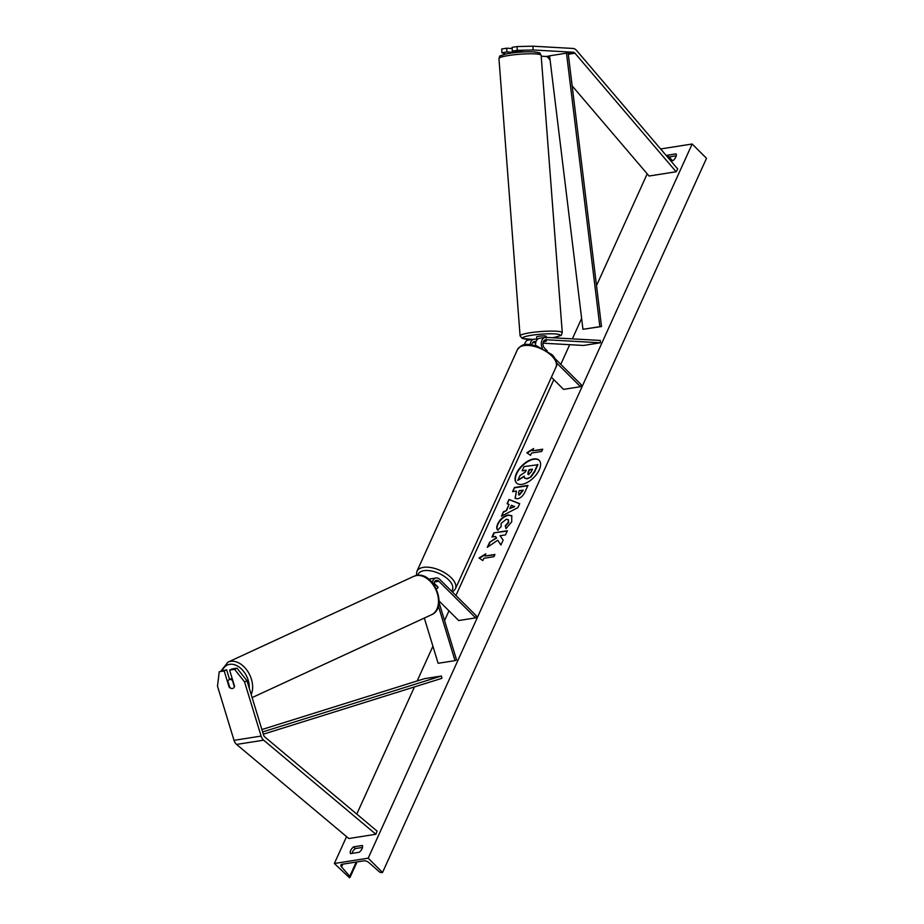 <?xml version="1.0" encoding="UTF-8"?>
<svg xmlns="http://www.w3.org/2000/svg" width="924" height="924" viewBox="0 0 924 924"><rect width="100%" height="100%" fill="white"/><g stroke="black" fill="none" stroke-linecap="round" stroke-linejoin="round"><path stroke-width="1.39" d="M533.125 49.977L573.215 52.229A3.8 2.633 -98.9 0 1 574.774 53.003A3.8 2.633 -98.9 0 1 574.971 53.211L676.137 171.76L677.696 168.965L576.53 50.416A7.6 5.278 -98.9 0 0 576.149 49.988A7.6 5.278 -98.9 0 0 573.019 48.452L532.917 46.2L533.125 49.977L517.278 50.335L517.07 46.558L532.917 46.2M524.335 51.859L512.312 51.12L517.278 50.335M514.934 52.425L506.895 51.975L506.699 48.198L501.732 48.972L501.928 52.749L506.895 51.975M501.928 52.749L505.555 54.054M541.198 56.214L546.153 56.491A3.8 2.633 -98.9 0 1 547.713 57.253A3.8 2.633 -98.9 0 1 547.909 57.473L550.092 60.025M572.152 85.886L649.064 176.022L676.137 171.76M512.312 51.12L512.104 47.343L517.07 46.558M512.173 48.498L506.699 48.198M229.614 670.108L234.581 669.322L244.56 681.9L246.985 680.745L237.006 668.168L232.04 668.953L229.614 670.108L234.557 686.301A4.759 3.361 64.7 0 1 233.056 688.322A4.759 3.361 64.7 0 1 232.398 688.53A4.759 3.361 64.7 0 1 229.14 687.156L224.197 670.963L219.231 671.736L226.634 669.808L224.197 670.963M246.985 680.745L263.525 734.926A3.8 2.633 81.1 0 0 264.599 736.786A3.8 2.633 81.1 0 0 264.807 736.971L377.05 831.08L375.895 834.268L263.652 740.17A7.6 5.278 81.1 0 1 263.236 739.789A7.6 5.278 81.1 0 1 261.099 736.082L244.56 681.9M229.579 679.463L226.634 669.808M219.231 671.736L217.487 686.162L234.026 740.343A7.6 5.278 81.1 0 0 236.174 744.051A7.6 5.278 81.1 0 0 236.579 744.432L348.833 838.53L375.895 834.268M237.006 668.168L234.581 669.322M438.38 606.063L455.035 660.637L438.126 663.293L424.312 618.064M439.016 602.436L456.56 659.909L455.035 660.637M429.013 579.371A7.126 4.943 -98.9 0 1 430.318 578.886L436.07 577.974A7.126 4.943 81.1 0 1 439.743 579.383L476.484 615.996L475.629 617.879L438.888 581.265A4.759 3.292 81.1 0 0 436.44 580.33A4.759 3.292 81.1 0 0 433.841 584.603M436.07 577.974A7.126 4.943 81.1 0 0 432.305 582.617M475.629 617.879L458.708 620.535L439.085 600.981M434.014 583.044L438.011 587.029A4.759 2.356 24.4 0 1 437.918 587.699A4.759 2.356 24.4 0 1 436.209 588.634A4.759 2.356 -155.6 0 0 437.918 587.699A4.759 2.356 -155.6 0 0 437.999 587.41L433.945 583.367M542.296 348.025A7.126 4.943 -98.9 0 1 545.195 337.41A7.126 4.943 -98.9 0 1 545.934 337.376L600.288 340.436L600.415 342.792L583.494 345.461L543.012 343.185M536.798 339.247L534.765 339.131A7.126 4.943 -98.9 0 0 534.026 339.177L528.285 340.078A7.126 4.943 -98.9 0 0 524.509 344.779M530.168 344.56A7.126 4.943 -98.9 0 1 534.026 339.177M531.866 344.756A4.759 3.292 -98.9 0 1 534.395 341.522A4.759 3.292 -98.9 0 1 534.892 341.499L536.047 341.557M532.709 342.608L535.712 342.769M547.239 350.843L544.606 348.221A4.759 3.292 -98.9 0 1 543.012 343.197A4.759 3.292 -98.9 0 1 545.564 339.766A4.759 3.292 -98.9 0 1 546.061 339.743L600.415 342.792M543.37 341.753A4.759 0.612 175.6 0 0 545.044 341.487L546.419 340.991L543.878 340.841M551.397 377.235L563.571 389.374L580.491 386.706L581.346 384.834L554.954 358.535M580.491 386.706L556.56 362.866M545.195 337.41L539.443 338.323A7.126 4.943 81.1 0 0 535.597 345.541M514.945 52.599L514.841 51.259M522.025 51.998A4.759 0.612 175.6 0 0 519.704 52.102L519.658 51.536M546.234 338.126L546.096 336.244A4.759 0.612 175.6 0 0 543.162 335.897A4.759 0.612 175.6 0 0 538.022 336.417A4.759 0.612 175.6 0 0 536.613 336.96L536.763 338.842A4.759 0.612 175.6 0 0 536.763 338.842A4.759 0.612 175.6 0 0 536.763 338.854M536.763 338.831L536.856 340.02M541.499 337.999L542.099 337.907M542.781 337.791A4.759 0.612 175.6 0 0 541.487 337.872M545.044 341.487A4.759 0.612 175.6 0 0 546.431 341.002M539.281 460.441A16.031 8.374 -45.1 0 0 527.847 461.573A16.031 8.374 -45.1 0 0 516.701 473.735A16.031 8.374 -45.1 0 0 516.655 483.148M539.235 469.854A16.031 8.374 -45.1 0 0 539.142 460.291A16.031 8.374 -45.1 0 0 527.72 461.192A16.031 8.374 -45.1 0 0 516.412 473.446A16.031 8.374 -45.1 0 0 516.504 483.009A16.031 8.374 -45.1 0 0 527.927 482.097A16.031 8.374 -45.1 0 0 539.235 469.854M660.625 148.96L692.157 144.005L706.514 158.304L382.548 872.475L381.843 872.591A2.137 1.063 24.4 0 1 379.152 871.655L368.907 862.6A4.043 2.01 -155.6 0 0 363.825 860.845L342.18 864.252A4.043 2.01 -155.6 0 0 340.933 865.014A4.043 2.01 -155.6 0 0 341.534 866.92L349.769 876.275A2.137 1.063 24.4 0 1 350.081 877.28A2.137 1.063 24.4 0 1 349.422 877.684L334.361 863.501L346.558 836.624M356.779 814.079L414.46 686.913M417.163 680.965L432.917 646.234M444.559 620.582L448.972 610.833M455.925 595.518L553.834 379.672M560.787 364.345L569.704 344.687M572.349 338.865L581.623 318.422M596.523 285.585L647.204 173.839M334.361 863.501L368.191 858.177L692.157 144.005M497.759 529.995C496.431 529.036 496.419 526.969 497.724 523.816C500.184 519.034 503.684 516.089 508.235 514.968L511.757 515.754L511.723 521.771L506.006 528.597L505.243 525.802L508.316 522.268L508.281 519.658L506.329 519.253L501.085 523.411L501.189 526.541L497.759 529.995M517.463 498.81L515.072 498.348L516.424 491.06L512.554 491.672L514.449 487.502L527.985 485.377L525.063 491.811C523.169 495.818 520.639 498.151 517.463 498.81M497.69 540.24L500.923 545.01L503.164 540.066L500.023 535.758L505.52 534.892L507.403 530.722L493.878 532.859L491.984 537.029L495.483 536.474L496.315 537.756L489.581 542.33L487.306 547.331L497.69 540.24L500.97 544.929M670.87 160.961L672.995 160.637A5.937 3.107 -45.1 0 0 676.056 153.869L667.267 155.255A5.937 3.107 -45.1 0 0 666.539 155.902M353.534 846.869L362.323 845.483A5.937 3.107 134.9 0 1 359.263 852.251L350.462 853.637A5.937 3.107 134.9 0 1 350.704 850.45A5.937 3.107 134.9 0 1 353.534 846.869L355.255 848.59L362.497 847.447M532.571 450.797L533.587 448.544L526.784 452.76L530.526 455.313L531.543 453.049L541.695 451.455L542.723 449.203L532.571 450.797L542.561 449.561M482.778 560.556L479.036 558.004L485.851 553.788L484.823 556.04L494.975 554.446L493.959 556.698L483.806 558.304L482.778 560.556M506.364 510.244L509.009 504.423L507.08 503.742L509.032 499.434L519.692 503.672L517.879 507.657L501.455 516.146L503.464 511.711L506.652 510.533L509.009 504.423M352.009 853.395A5.937 3.107 134.9 0 1 352.425 852.171A5.937 3.107 134.9 0 1 355.255 848.59M676.229 155.821L668.988 156.965A5.937 3.107 -45.1 0 0 668.121 157.761M368.191 858.177L382.548 872.475M669.172 156.941L672.499 160.707M668.988 156.965L667.267 155.255M526.091 470.478L522.152 470.766L524.047 466.585L537.895 464.737L534.661 471.864L530.965 477.003L527.154 478.84L524.797 478.228M524.104 476.599L517.752 480.445L519.946 475.629L525.421 471.945L526.253 470.12L522.152 470.766M530.965 477.003L526.876 478.551L524.647 478.101L524.116 476.114L517.752 480.445M537.606 464.449L534.372 471.575L530.676 476.715M533.298 449.191L527.142 453.003M479.394 558.246L485.562 554.435M494.814 554.804L484.823 556.04M495.483 536.474L496.604 538.045L489.581 542.33M489.859 542.619L487.907 546.927M507.241 531.081L493.878 532.859M494.167 533.148L492.434 536.959M515.222 498.475L516.424 491.06M513.005 491.603L514.449 487.502M514.737 487.791L527.823 485.724M518.48 494.629L519.473 494.964L523.227 490.321L519.369 490.598L518.468 492.573L519.149 494.687L522.938 490.032M518.595 494.79L519.473 494.964M498.048 530.284C496.719 529.313 496.708 527.258 498.013 524.104C500.473 519.323 503.973 516.377 508.523 515.245L511.896 515.904M506.179 528.47L505.243 525.802M505.532 526.091L508.604 522.557L508.408 519.819M507.438 503.869L509.032 499.434M509.32 499.722L519.623 503.811M501.998 515.869L503.464 511.711M503.753 512L506.652 510.533M509.805 508.593L514.668 506.618L511.33 505.243L509.805 508.593L514.379 506.329M528.54 474.393L531.219 471.875L532.455 469.138L529.198 469.646L527.951 472.407L528.54 474.393L527.777 474.231M532.293 469.496L529.487 469.935L528.239 472.695L528.828 474.682M232.721 680.295L232.444 680.434A4.759 3.246 -114.8 0 0 229.753 679.486A4.759 3.246 -114.8 0 0 229.129 679.671A4.759 3.246 -114.8 0 0 227.847 681.115L229.81 687.537A4.759 3.246 -114.8 0 0 232.502 688.484M232.444 680.434L234.396 686.821M566.493 53.165L549.584 55.833L582.952 329.314L601.512 326.519L568.144 53.026L566.493 53.165L599.872 326.657L601.512 326.519M582.952 329.314L599.872 326.657M263.305 734.21L441.926 678.32L441.395 676.01L424.474 678.678L261.885 729.544M262.624 731.947L441.395 676.01M546.153 56.491L549.595 55.948M568.144 53.026L573.215 52.229M547.909 57.473L549.745 57.184M568.295 54.262L574.971 53.211M234.026 740.343L261.099 736.082M236.579 744.432L263.652 740.17M434.407 581.97L438.888 581.265M533.933 341.649L534.892 341.499M545.091 339.893L546.061 339.743M551.801 355.959A21.148 10.487 -155.6 0 0 532.028 345.888A21.148 10.487 -155.6 0 0 517.475 349.595C523.781 341.603 528.436 344.802 536.394 345.761L551.778 354.55C554.735 356.56 558.235 364.506 556.005 367.071A21.148 10.487 -155.6 0 0 551.801 355.959M517.475 349.595L416.886 571.367A21.148 10.487 24.4 0 1 431.427 567.648A21.148 10.487 24.4 0 1 451.201 577.731A21.148 10.487 24.4 0 1 455.405 588.842L556.005 367.071M451.478 591.083A18.78 9.309 -155.6 0 0 448.66 579.879A18.78 9.309 -155.6 0 0 430.076 570.755A18.78 9.309 -155.6 0 0 417.856 575.306M505.232 56.11A21.148 2.726 175.6 0 0 498.948 58.547C500.993 55.325 496.096 57.115 506.421 53.869C515.326 52.264 524.266 51.582 533.217 51.848C542.226 53.211 538.958 52.16 541.141 55.336A21.148 2.726 175.6 0 0 528.089 53.811A21.148 2.726 175.6 0 0 505.232 56.11M498.948 58.547L520.085 335.862A21.148 2.726 -4.4 0 1 526.357 333.414A21.148 2.726 -4.4 0 1 549.214 331.127A21.148 2.726 -4.4 0 1 562.266 332.64L541.141 55.336M552.344 337.745A18.78 2.414 175.6 0 0 554.504 337.341A18.78 2.414 175.6 0 0 554.677 333.899A18.78 2.414 175.6 0 0 528.205 335.862A18.78 2.414 175.6 0 0 532.594 339.397M506.71 53.858A18.78 2.414 -4.4 0 1 529.96 51.79A18.78 2.414 -4.4 0 1 537.468 54.1M349.769 876.275L356.225 862.046M341.534 866.92L342.781 864.159M222.372 670.477A18.78 12.832 65.2 0 1 229.799 664.321A18.78 12.832 65.2 0 1 249.261 688.172M251.213 694.571A21.148 14.461 -114.8 0 0 248.163 672.037A21.148 14.461 -114.8 0 0 230.677 661.341A21.148 14.461 -114.8 0 0 227.928 662.161L413.79 576.333A21.148 14.461 65.2 0 1 416.539 575.513A21.148 14.461 65.2 0 1 436.59 591.406A21.148 14.461 65.2 0 1 431.52 614.737L252.125 697.585M416.886 571.367L416.32 575.513M452.506 592.099L455.405 588.842M520.085 335.862L522.233 338.45L532.42 339.431M552.483 337.745L554.804 337.318C564.056 334.488 560.429 336.117 562.266 332.64M357.057 861.919L350.081 877.28M413.79 576.333L416.874 575.409C434.361 571.887 448.186 607.888 431.52 614.737M229.129 679.671L232.109 678.297M221.055 670.882L227.928 662.161"/></g></svg>
